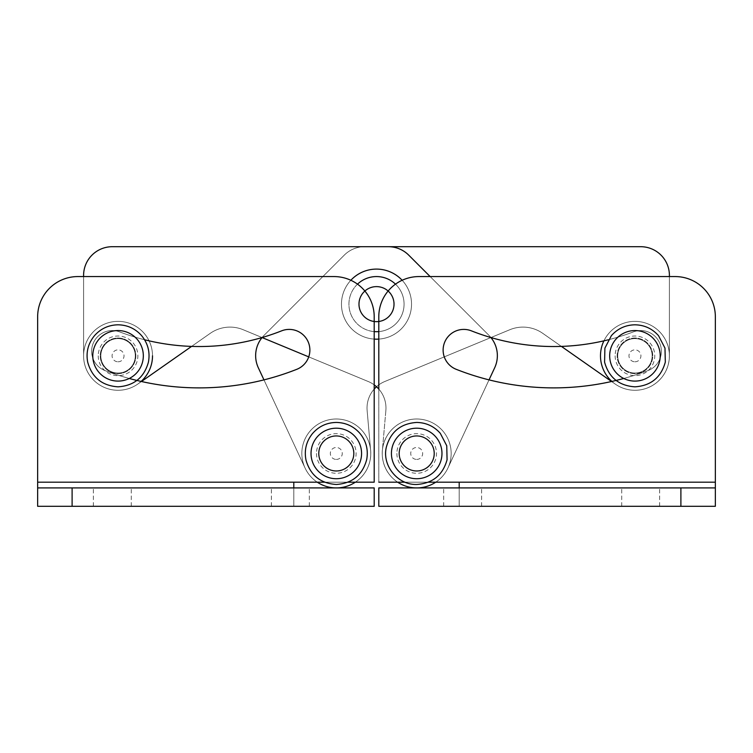 <?xml version="1.0" encoding="UTF-8"?>
<svg xmlns="http://www.w3.org/2000/svg" width="753" height="753" viewBox="0 0 753 753"><rect width="100%" height="100%" fill="white"/><g stroke="black" fill="none" stroke-linecap="round" stroke-linejoin="round"><path stroke-width="0.56" stroke-dasharray="3.77 2.82" d="M354.098 453.457A17.808 17.808 0 0 0 336.299 435.658A17.808 17.808 0 0 0 318.491 453.457A17.808 17.808 0 0 0 336.299 471.265A17.808 17.808 0 0 0 354.098 453.457A17.808 17.808 0 0 0 336.299 435.658A17.808 17.808 0 0 0 318.491 453.457A17.808 17.808 0 0 0 336.299 471.265A17.808 17.808 0 0 0 354.098 453.457A17.808 17.808 0 0 1 336.299 471.265A17.808 17.808 0 0 1 318.491 453.457A17.808 17.808 0 0 1 336.299 435.658A17.808 17.808 0 0 1 354.098 453.457A17.808 17.808 0 0 1 336.299 471.265A17.808 17.808 0 0 1 318.491 453.457A17.808 17.808 0 0 1 336.299 435.658A17.808 17.808 0 0 1 354.098 453.457A17.808 17.808 0 0 1 336.299 471.265A17.808 17.808 0 0 1 318.491 453.457A17.808 17.808 0 0 1 336.299 435.658A17.808 17.808 0 0 1 354.098 453.457A17.808 17.808 0 0 1 336.299 471.265A17.808 17.808 0 0 1 318.491 453.457A17.808 17.808 0 0 1 336.299 435.658A17.808 17.808 0 0 1 354.098 453.457A17.808 17.808 0 0 0 336.299 435.658A17.808 17.808 0 0 0 318.491 453.457A17.808 17.808 0 0 0 336.299 471.265A17.808 17.808 0 0 0 354.098 453.457A17.808 17.808 0 0 0 336.299 435.658A17.808 17.808 0 0 0 318.491 453.457A17.808 17.808 0 0 0 336.299 471.265A17.808 17.808 0 0 0 354.098 453.457A17.808 17.808 0 0 1 336.299 471.265A17.808 17.808 0 0 1 318.491 453.457A17.808 17.808 0 0 1 336.299 435.658A17.808 17.808 0 0 1 354.098 453.457A17.808 17.808 0 0 1 336.299 471.265A17.808 17.808 0 0 1 318.491 453.457A17.808 17.808 0 0 1 336.299 435.658A17.808 17.808 0 0 1 354.098 453.457A17.808 17.808 0 0 0 336.299 435.658A17.808 17.808 0 0 0 318.491 453.457A17.808 17.808 0 0 0 336.299 471.265A17.808 17.808 0 0 0 354.098 453.457A17.808 17.808 0 0 0 336.299 435.658A17.808 17.808 0 0 0 318.491 453.457A17.808 17.808 0 0 0 336.299 471.265A17.808 17.808 0 0 0 354.098 453.457A17.808 17.808 0 0 0 336.299 435.658A17.808 17.808 0 0 0 318.491 453.457A17.808 17.808 0 0 0 336.299 471.265A17.808 17.808 0 0 0 354.098 453.457A17.808 17.808 0 0 0 336.299 435.658A17.808 17.808 0 0 0 318.491 453.457A17.808 17.808 0 0 0 336.299 471.265A17.808 17.808 0 0 0 354.098 453.457A17.808 17.808 0 0 0 336.299 435.658A17.808 17.808 0 0 0 318.491 453.457A17.808 17.808 0 0 0 336.299 471.265A17.808 17.808 0 0 0 354.098 453.457A17.808 17.808 0 0 0 336.299 435.658A17.808 17.808 0 0 0 318.491 453.457A17.808 17.808 0 0 0 336.299 471.265A17.808 17.808 0 0 0 354.098 453.457A17.808 17.808 0 0 1 336.299 471.265A17.808 17.808 0 0 1 318.491 453.457A17.808 17.808 0 0 1 336.299 435.658A17.808 17.808 0 0 1 354.098 453.457A17.808 17.808 0 0 1 336.299 471.265A17.808 17.808 0 0 1 318.491 453.457A17.808 17.808 0 0 1 336.299 435.658A17.808 17.808 0 0 1 354.098 453.457M611.888 381.432A34.459 34.459 0 0 0 669.408 355.821A34.459 34.459 0 0 1 615.182 384.049L542.753 333.344A34.459 34.459 0 0 0 509.8 329.729L384.755 381.526A28.718 28.718 0 0 0 367.135 410.564L370.627 450.454A34.459 34.459 0 0 1 370.758 453.457A34.459 34.459 0 0 0 336.299 418.997A34.459 34.459 0 0 0 301.84 453.457A34.459 34.459 0 0 0 336.299 487.916A34.459 34.459 0 0 0 370.758 453.457A34.459 34.459 0 0 0 336.299 418.997A34.459 34.459 0 0 0 301.84 453.457A34.459 34.459 0 0 0 336.299 487.916A34.459 34.459 0 0 0 370.758 453.457A34.459 34.459 0 0 0 336.299 418.997A34.459 34.459 0 0 0 301.84 453.457A34.459 34.459 0 0 0 336.299 487.916A34.459 34.459 0 0 0 370.758 453.457A34.459 34.459 0 0 1 305.069 468.018L258.335 367.803A28.718 28.718 0 0 1 264.049 335.358L344.3 255.116A28.718 28.718 0 0 1 364.603 246.702L640.69 246.702A28.718 28.718 0 0 1 669.408 275.419L669.408 355.821A34.459 34.459 0 0 0 634.948 321.362A34.459 34.459 0 0 0 600.489 355.821A34.459 34.459 0 0 0 634.948 390.28A34.459 34.459 0 0 0 669.408 355.821A34.459 34.459 0 0 0 634.948 321.362A34.459 34.459 0 0 0 600.489 355.821A34.459 34.459 0 0 0 634.948 390.28A34.459 34.459 0 0 0 669.408 355.821A34.459 34.459 0 0 0 634.948 321.362A34.459 34.459 0 0 0 600.489 355.821A34.459 34.459 0 0 0 634.948 390.28A34.459 34.459 0 0 0 669.408 355.821A34.459 34.459 0 0 0 634.948 321.362A34.459 34.459 0 0 0 600.489 355.821A34.459 34.459 0 0 0 634.948 390.28A34.459 34.459 0 0 0 669.408 355.821A34.459 34.459 0 0 0 634.948 321.362A34.459 34.459 0 0 0 600.489 355.821A34.459 34.459 0 0 0 634.948 390.28A34.459 34.459 0 0 0 669.408 355.821A34.459 34.459 0 0 0 634.948 321.362A34.459 34.459 0 0 0 600.489 355.821A34.459 34.459 0 0 0 634.948 390.28A34.459 34.459 0 0 0 642.629 322.237A34.459 34.459 0 0 0 603.915 340.836M652.747 355.821A17.808 17.808 0 0 0 634.948 338.022A17.808 17.808 0 0 0 617.14 355.821A17.808 17.808 0 0 0 634.948 373.629A17.808 17.808 0 0 0 652.747 355.821A17.808 17.808 0 0 0 634.948 338.022A17.808 17.808 0 0 0 617.14 355.821A17.808 17.808 0 0 0 634.948 373.629A17.808 17.808 0 0 0 652.747 355.821A17.808 17.808 0 0 0 634.948 338.022A17.808 17.808 0 0 0 617.14 355.821A17.808 17.808 0 0 0 634.948 373.629A17.808 17.808 0 0 0 652.747 355.821A17.808 17.808 0 0 0 634.948 338.022A17.808 17.808 0 0 0 617.14 355.821A17.808 17.808 0 0 0 634.948 373.629A17.808 17.808 0 0 0 652.747 355.821A17.808 17.808 0 0 0 634.948 338.022A17.808 17.808 0 0 0 617.14 355.821A17.808 17.808 0 0 0 634.948 373.629A17.808 17.808 0 0 0 652.747 355.821A17.808 17.808 0 0 0 634.948 338.022A17.808 17.808 0 0 0 617.14 355.821A17.808 17.808 0 0 0 634.948 373.629A17.808 17.808 0 0 0 652.747 355.821A17.808 17.808 0 0 0 634.948 338.022A17.808 17.808 0 0 0 617.14 355.821A17.808 17.808 0 0 0 634.948 373.629A17.808 17.808 0 0 0 652.747 355.821A17.808 17.808 0 0 0 634.948 338.022A17.808 17.808 0 0 0 617.14 355.821A17.808 17.808 0 0 0 634.948 373.629A17.808 17.808 0 0 0 652.747 355.821A17.808 17.808 0 0 1 634.948 373.629A17.808 17.808 0 0 1 617.14 355.821A17.808 17.808 0 0 1 634.948 338.022A17.808 17.808 0 0 1 652.747 355.821A17.808 17.808 0 0 1 634.948 373.629A17.808 17.808 0 0 1 617.14 355.821A17.808 17.808 0 0 1 634.948 338.022A17.808 17.808 0 0 1 652.747 355.821A17.808 17.808 0 0 1 634.948 373.629A17.808 17.808 0 0 1 617.14 355.821A17.808 17.808 0 0 1 634.948 338.022A17.808 17.808 0 0 1 652.747 355.821A17.808 17.808 0 0 1 634.948 373.629A17.808 17.808 0 0 1 617.14 355.821A17.808 17.808 0 0 1 634.948 338.022A17.808 17.808 0 0 1 652.747 355.821A17.808 17.808 0 0 1 634.948 373.629A17.808 17.808 0 0 1 617.14 355.821A17.808 17.808 0 0 1 634.948 338.022A17.808 17.808 0 0 1 652.747 355.821A17.808 17.808 0 0 1 634.948 373.629A17.808 17.808 0 0 1 617.14 355.821A17.808 17.808 0 0 1 634.948 338.022A17.808 17.808 0 0 1 652.747 355.821M435.752 482.174A34.459 34.459 0 0 0 447.931 468.018L489.036 379.879A265.338 265.338 0 0 1 456.196 369.309A20.679 20.679 0 0 1 443.122 350.079A20.679 20.679 0 0 1 471.397 330.849A223.989 223.989 0 0 0 633.339 331.904A20.679 20.679 0 0 1 660.014 343.876A20.679 20.679 0 0 1 648.041 370.551A265.338 265.338 0 0 1 456.196 369.309A20.679 20.679 0 0 1 443.122 350.079A20.679 20.679 0 0 1 471.397 330.849A223.989 223.989 0 0 0 633.339 331.904A20.679 20.679 0 0 1 660.014 343.876A20.679 20.679 0 0 1 648.041 370.551A265.338 265.338 0 0 1 611.549 381.507L542.753 333.344A34.459 34.459 0 0 0 509.8 329.729L384.755 381.526A28.718 28.718 0 0 0 376.5 386.741A28.718 28.718 0 0 1 384.755 381.526A28.718 28.718 0 0 0 367.135 410.564L370.627 450.454A34.459 34.459 0 0 1 305.069 468.018L258.335 367.803A28.718 28.718 0 0 1 264.049 335.358L344.3 255.116A28.718 28.718 0 0 1 364.603 246.702L640.69 246.702A28.718 28.718 0 0 1 669.408 275.419L669.408 355.821A34.459 34.459 0 0 0 634.948 321.362A34.459 34.459 0 0 0 600.489 355.821A34.459 34.459 0 0 0 634.948 390.28A34.459 34.459 0 0 0 669.408 355.821A34.459 34.459 0 0 1 615.182 384.049L542.753 333.344A34.459 34.459 0 0 0 509.8 329.729L384.755 381.526A28.718 28.718 0 0 0 367.135 410.564L370.627 450.454A34.459 34.459 0 0 1 305.069 468.018L258.335 367.803A28.718 28.718 0 0 1 264.049 335.358L344.3 255.116A28.718 28.718 0 0 1 364.603 246.702L640.69 246.702A28.718 28.718 0 0 1 669.408 275.419L669.408 355.821A34.459 34.459 0 0 1 615.182 384.049L542.753 333.344A34.459 34.459 0 0 0 509.8 329.729L384.755 381.526A28.718 28.718 0 0 0 376.5 386.741A28.718 28.718 0 0 0 368.245 381.526A28.718 28.718 0 0 1 374.203 384.877M434.509 453.457A17.808 17.808 0 0 1 416.701 471.265A17.808 17.808 0 0 1 398.902 453.457A17.808 17.808 0 0 1 416.701 435.658A17.808 17.808 0 0 1 434.509 453.457A17.808 17.808 0 0 1 416.701 471.265A17.808 17.808 0 0 1 398.902 453.457A17.808 17.808 0 0 1 416.701 435.658A17.808 17.808 0 0 1 434.509 453.457A17.808 17.808 0 0 0 416.701 435.658A17.808 17.808 0 0 0 398.902 453.457A17.808 17.808 0 0 0 416.701 471.265A17.808 17.808 0 0 0 434.509 453.457A17.808 17.808 0 0 0 416.701 435.658A17.808 17.808 0 0 0 398.902 453.457A17.808 17.808 0 0 0 416.701 471.265A17.808 17.808 0 0 0 434.509 453.457A17.808 17.808 0 0 0 416.701 435.658A17.808 17.808 0 0 0 398.902 453.457A17.808 17.808 0 0 0 416.701 471.265A17.808 17.808 0 0 0 434.509 453.457A17.808 17.808 0 0 0 416.701 435.658A17.808 17.808 0 0 0 398.902 453.457A17.808 17.808 0 0 0 416.701 471.265A17.808 17.808 0 0 0 434.509 453.457A17.808 17.808 0 0 0 416.701 435.658A17.808 17.808 0 0 0 398.902 453.457A17.808 17.808 0 0 0 416.701 471.265A17.808 17.808 0 0 0 434.509 453.457A17.808 17.808 0 0 0 416.701 435.658A17.808 17.808 0 0 0 398.902 453.457A17.808 17.808 0 0 0 416.701 471.265A17.808 17.808 0 0 0 434.509 453.457A17.808 17.808 0 0 0 416.701 435.658A17.808 17.808 0 0 0 398.902 453.457A17.808 17.808 0 0 0 416.701 471.265A17.808 17.808 0 0 0 434.509 453.457A17.808 17.808 0 0 0 416.701 435.658A17.808 17.808 0 0 0 398.902 453.457A17.808 17.808 0 0 0 416.701 471.265A17.808 17.808 0 0 0 434.509 453.457A17.808 17.808 0 0 0 416.701 435.658A17.808 17.808 0 0 0 398.902 453.457A17.808 17.808 0 0 0 416.701 471.265A17.808 17.808 0 0 0 434.509 453.457A17.808 17.808 0 0 0 416.701 435.658A17.808 17.808 0 0 0 398.902 453.457A17.808 17.808 0 0 0 416.701 471.265A17.808 17.808 0 0 0 434.509 453.457A17.808 17.808 0 0 0 416.701 435.658A17.808 17.808 0 0 0 398.902 453.457A17.808 17.808 0 0 0 416.701 471.265A17.808 17.808 0 0 0 434.509 453.457A17.808 17.808 0 0 0 416.701 435.658A17.808 17.808 0 0 0 398.902 453.457A17.808 17.808 0 0 0 416.701 471.265A17.808 17.808 0 0 0 434.509 453.457A17.808 17.808 0 0 0 416.701 435.658A17.808 17.808 0 0 0 398.902 453.457A17.808 17.808 0 0 0 416.701 471.265A17.808 17.808 0 0 0 434.509 453.457A17.808 17.808 0 0 0 416.701 435.658A17.808 17.808 0 0 0 398.902 453.457A17.808 17.808 0 0 0 416.701 471.265A17.808 17.808 0 0 0 434.509 453.457A17.808 17.808 0 0 0 416.701 435.658A17.808 17.808 0 0 0 398.902 453.457A17.808 17.808 0 0 0 416.701 471.265A17.808 17.808 0 0 0 434.509 453.457A17.808 17.808 0 0 0 416.701 435.658A17.808 17.808 0 0 0 398.902 453.457A17.808 17.808 0 0 0 416.701 471.265A17.808 17.808 0 0 0 434.509 453.457M462.653 487.916L443.696 487.916L462.653 487.916M462.653 506.298L443.696 506.298L462.653 506.298M640.69 487.916L621.733 487.916L640.69 487.916M640.69 506.298L621.733 506.298L640.69 506.298M459.198 487.916L715.35 487.916L459.198 487.916L459.198 506.298L459.198 482.174L459.198 487.916L378.797 487.916L459.198 487.916L459.198 506.298L715.35 506.298L378.797 506.298L378.797 487.916L378.797 506.298L715.35 506.298L715.35 316.768L715.35 482.174L378.797 482.174L459.198 482.174L459.198 506.298L378.797 506.298L378.797 487.916L680.891 487.916L680.891 506.298M308.73 356.875L368.245 381.526A28.718 28.718 0 0 1 385.865 410.564A28.718 28.718 0 0 0 378.797 389.066L378.797 316.768A40.201 40.201 0 0 1 418.997 276.567L675.149 276.567L418.997 276.567A40.201 40.201 0 0 0 378.797 316.768A40.201 40.201 0 0 1 418.997 276.567L669.408 276.567L669.408 355.821A34.459 34.459 0 0 1 615.182 384.049L542.753 333.344A34.459 34.459 0 0 0 509.8 329.729L490.928 337.551A28.718 28.718 0 0 0 488.951 335.358L430.151 276.567M378.797 316.768L378.797 482.174L378.797 316.768M675.149 276.567A40.201 40.201 0 0 1 715.35 316.768A40.201 40.201 0 0 0 675.149 276.567A40.201 40.201 0 0 1 715.35 316.768M715.35 487.916L715.35 506.298L715.35 487.916L680.891 487.916M402.149 280.267A35.033 35.033 0 0 1 378.797 339.095M374.203 339.095A35.033 35.033 0 0 1 350.851 280.267M358.692 304.137A17.808 17.808 0 0 0 376.5 321.936A17.808 17.808 0 0 0 394.308 304.137A17.808 17.808 0 0 0 376.5 286.328A17.808 17.808 0 0 0 358.692 304.137A17.808 17.808 0 0 0 376.5 321.936A17.808 17.808 0 0 0 394.308 304.137A17.808 17.808 0 0 0 376.5 286.328A17.808 17.808 0 0 0 358.692 304.137A17.808 17.808 0 0 1 376.5 286.328A17.808 17.808 0 0 1 394.308 304.137A17.808 17.808 0 0 1 376.5 321.936A17.808 17.808 0 0 1 358.692 304.137A17.808 17.808 0 0 1 376.5 286.328A17.808 17.808 0 0 1 394.308 304.137A17.808 17.808 0 0 1 376.5 321.936A17.808 17.808 0 0 1 358.692 304.137A17.808 17.808 0 0 1 376.5 286.328A17.808 17.808 0 0 1 394.308 304.137A17.808 17.808 0 0 1 376.5 321.936A17.808 17.808 0 0 1 358.692 304.137A17.808 17.808 0 0 1 376.5 286.328A17.808 17.808 0 0 1 394.308 304.137A17.808 17.808 0 0 1 376.5 321.936A17.808 17.808 0 0 1 358.692 304.137A17.808 17.808 0 0 1 376.5 286.328A17.808 17.808 0 0 1 394.308 304.137A17.808 17.808 0 0 1 376.5 321.936A17.808 17.808 0 0 1 358.692 304.137A17.808 17.808 0 0 1 376.5 286.328A17.808 17.808 0 0 1 394.308 304.137A17.808 17.808 0 0 1 376.5 321.936A17.808 17.808 0 0 1 358.692 304.137A17.808 17.808 0 0 0 376.5 321.936A17.808 17.808 0 0 0 394.308 304.137A17.808 17.808 0 0 0 376.5 286.328A17.808 17.808 0 0 0 358.692 304.137A17.808 17.808 0 0 0 376.5 321.936A17.808 17.808 0 0 0 394.308 304.137A17.808 17.808 0 0 0 376.5 286.328A17.808 17.808 0 0 0 358.692 304.137A17.808 17.808 0 0 0 376.5 321.936A17.808 17.808 0 0 0 394.308 304.137A17.808 17.808 0 0 0 376.5 286.328A17.808 17.808 0 0 0 358.692 304.137A17.808 17.808 0 0 0 376.5 321.936A17.808 17.808 0 0 0 394.308 304.137A17.808 17.808 0 0 0 376.5 286.328A17.808 17.808 0 0 0 358.692 304.137M100.253 355.821A17.808 17.808 0 0 0 118.052 373.629A17.808 17.808 0 0 0 135.86 355.821A17.808 17.808 0 0 0 118.052 338.022A17.808 17.808 0 0 0 100.253 355.821A17.808 17.808 0 0 0 118.052 373.629A17.808 17.808 0 0 0 135.86 355.821A17.808 17.808 0 0 0 118.052 338.022A17.808 17.808 0 0 0 100.253 355.821A17.808 17.808 0 0 0 118.052 373.629A17.808 17.808 0 0 0 135.86 355.821A17.808 17.808 0 0 0 118.052 338.022A17.808 17.808 0 0 0 100.253 355.821A17.808 17.808 0 0 0 118.052 373.629A17.808 17.808 0 0 0 135.86 355.821A17.808 17.808 0 0 0 118.052 338.022A17.808 17.808 0 0 0 100.253 355.821A17.808 17.808 0 0 0 118.052 373.629A17.808 17.808 0 0 0 135.86 355.821A17.808 17.808 0 0 0 118.052 338.022A17.808 17.808 0 0 0 100.253 355.821A17.808 17.808 0 0 0 118.052 373.629A17.808 17.808 0 0 0 135.86 355.821A17.808 17.808 0 0 0 118.052 338.022A17.808 17.808 0 0 0 100.253 355.821A17.808 17.808 0 0 0 118.052 373.629A17.808 17.808 0 0 0 135.86 355.821A17.808 17.808 0 0 0 118.052 338.022A17.808 17.808 0 0 0 100.253 355.821A17.808 17.808 0 0 0 118.052 373.629A17.808 17.808 0 0 0 135.86 355.821A17.808 17.808 0 0 0 118.052 338.022A17.808 17.808 0 0 0 100.253 355.821A17.808 17.808 0 0 0 118.052 373.629A17.808 17.808 0 0 0 135.86 355.821A17.808 17.808 0 0 0 118.052 338.022A17.808 17.808 0 0 0 100.253 355.821A17.808 17.808 0 0 0 118.052 373.629A17.808 17.808 0 0 0 135.86 355.821A17.808 17.808 0 0 0 118.052 338.022A17.808 17.808 0 0 0 100.253 355.821A17.808 17.808 0 0 0 118.052 373.629A17.808 17.808 0 0 0 135.86 355.821A17.808 17.808 0 0 0 118.052 338.022A17.808 17.808 0 0 0 100.253 355.821A17.808 17.808 0 0 0 118.052 373.629A17.808 17.808 0 0 0 135.86 355.821A17.808 17.808 0 0 0 118.052 338.022A17.808 17.808 0 0 0 100.253 355.821A17.808 17.808 0 0 0 118.052 373.629A17.808 17.808 0 0 0 135.86 355.821A17.808 17.808 0 0 0 118.052 338.022A17.808 17.808 0 0 0 100.253 355.821A17.808 17.808 0 0 0 118.052 373.629A17.808 17.808 0 0 0 135.86 355.821A17.808 17.808 0 0 0 118.052 338.022A17.808 17.808 0 0 0 100.253 355.821M191.591 346.399L210.247 333.344A34.459 34.459 0 0 1 243.2 329.729L368.245 381.526A28.718 28.718 0 0 1 385.865 410.564A28.718 28.718 0 0 0 378.797 389.066A28.718 28.718 0 0 1 385.865 410.564L382.373 450.454A34.459 34.459 0 0 0 397.65 482.174M355.35 482.174A34.459 34.459 0 0 0 370.627 450.454A34.459 34.459 0 0 1 370.758 453.457A34.459 34.459 0 0 0 336.299 418.997A34.459 34.459 0 0 0 301.84 453.457A34.459 34.459 0 0 0 336.299 487.916A34.459 34.459 0 0 0 370.627 450.454L367.135 410.564A28.718 28.718 0 0 1 374.203 389.066A28.718 28.718 0 0 0 367.135 410.564A28.718 28.718 0 0 1 374.203 389.066L374.203 316.768A40.201 40.201 0 0 0 334.003 276.567A40.201 40.201 0 0 1 374.203 316.768A40.201 40.201 0 0 0 334.003 276.567L77.851 276.567L334.003 276.567L83.592 276.567L83.592 355.821A34.459 34.459 0 0 0 118.052 390.28A34.459 34.459 0 0 0 152.511 355.821A34.459 34.459 0 0 0 118.052 321.362A34.459 34.459 0 0 0 83.592 355.821A34.459 34.459 0 0 0 118.052 390.28A34.459 34.459 0 0 0 152.511 355.821A34.459 34.459 0 0 0 118.052 321.362A34.459 34.459 0 0 0 83.592 355.821L83.592 275.419A28.718 28.718 0 0 1 112.31 246.702A28.718 28.718 0 0 0 83.592 275.419A28.718 28.718 0 0 1 112.31 246.702L388.397 246.702A28.718 28.718 0 0 1 408.7 255.116A28.718 28.718 0 0 0 388.397 246.702A28.718 28.718 0 0 1 408.7 255.116L488.951 335.358A28.718 28.718 0 0 1 494.665 367.803A28.718 28.718 0 0 0 488.951 335.358A28.718 28.718 0 0 1 494.665 367.803L447.931 468.018A34.459 34.459 0 0 1 382.242 453.457A34.459 34.459 0 0 0 447.931 468.018A34.459 34.459 0 0 1 382.373 450.454A34.459 34.459 0 0 0 416.701 487.916A34.459 34.459 0 0 0 451.16 453.457A34.459 34.459 0 0 0 416.701 418.997A34.459 34.459 0 0 0 382.242 453.457A34.459 34.459 0 0 0 416.701 487.916A34.459 34.459 0 0 0 451.16 453.457A34.459 34.459 0 0 0 416.701 418.997A34.459 34.459 0 0 0 382.242 453.457A34.459 34.459 0 0 1 382.373 450.454L385.865 410.564L382.373 450.454A34.459 34.459 0 0 0 416.701 487.916A34.459 34.459 0 0 0 451.16 453.457A34.459 34.459 0 0 0 416.701 418.997A34.459 34.459 0 0 0 382.242 453.457A34.459 34.459 0 0 0 416.701 487.916A34.459 34.459 0 0 0 451.16 453.457A34.459 34.459 0 0 0 416.701 418.997A34.459 34.459 0 0 0 382.242 453.457A34.459 34.459 0 0 0 416.701 487.916A34.459 34.459 0 0 0 451.16 453.457A34.459 34.459 0 0 0 416.701 418.997A34.459 34.459 0 0 0 382.242 453.457A34.459 34.459 0 0 0 416.701 487.916A34.459 34.459 0 0 0 451.16 453.457A34.459 34.459 0 0 0 416.701 418.997A34.459 34.459 0 0 0 382.242 453.457A34.459 34.459 0 0 0 416.701 487.916A34.459 34.459 0 0 0 451.16 453.457A34.459 34.459 0 0 0 416.701 418.997A34.459 34.459 0 0 0 382.242 453.457A34.459 34.459 0 0 0 416.701 487.916A34.459 34.459 0 0 0 451.16 453.457A34.459 34.459 0 0 0 416.701 418.997A34.459 34.459 0 0 0 409.246 487.106A34.459 34.459 0 0 0 447.931 468.018L494.665 367.803A28.718 28.718 0 0 0 488.951 335.358L408.7 255.116A28.718 28.718 0 0 0 388.397 246.702L112.31 246.702A28.718 28.718 0 0 0 83.592 275.419L83.592 355.821A34.459 34.459 0 0 0 118.052 390.28A34.459 34.459 0 0 0 152.511 355.821A34.459 34.459 0 0 0 118.052 321.362A34.459 34.459 0 0 0 83.592 355.821A34.459 34.459 0 0 0 118.052 390.28A34.459 34.459 0 0 0 152.511 355.821A34.459 34.459 0 0 0 118.052 321.362A34.459 34.459 0 0 0 83.592 355.821A34.459 34.459 0 0 0 118.052 390.28A34.459 34.459 0 0 0 152.511 355.821A34.459 34.459 0 0 0 118.052 321.362A34.459 34.459 0 0 0 83.592 355.821A34.459 34.459 0 0 0 118.052 390.28A34.459 34.459 0 0 0 152.511 355.821A34.459 34.459 0 0 0 118.052 321.362A34.459 34.459 0 0 0 83.592 355.821L83.592 276.567L83.592 355.821A34.459 34.459 0 0 0 137.818 384.049L210.247 333.344A34.459 34.459 0 0 1 243.2 329.729L368.245 381.526A28.718 28.718 0 0 1 385.865 410.564L382.373 450.454A34.459 34.459 0 0 0 447.931 468.018L494.665 367.803A28.718 28.718 0 0 0 488.951 335.358L408.7 255.116A28.718 28.718 0 0 0 388.397 246.702L112.31 246.702A28.718 28.718 0 0 0 83.592 275.419L83.592 355.821A34.459 34.459 0 0 0 137.818 384.049L141.451 381.507M152.511 355.821A34.459 34.459 0 0 0 118.052 321.362A34.459 34.459 0 0 0 83.592 355.821A34.459 34.459 0 0 0 118.052 390.28A34.459 34.459 0 0 0 152.511 355.821A34.459 34.459 0 0 0 118.052 321.362A34.459 34.459 0 0 0 102.144 386.393A34.459 34.459 0 0 0 137.818 384.049L210.247 333.344A34.459 34.459 0 0 1 243.2 329.729L262.072 337.551A28.718 28.718 0 0 1 264.049 335.358L344.3 255.116A28.718 28.718 0 0 1 364.603 246.702A28.718 28.718 0 0 0 344.3 255.116A28.718 28.718 0 0 1 364.603 246.702M393.734 304.137A17.234 17.234 0 0 0 376.5 286.902A17.234 17.234 0 0 0 359.266 304.137A17.234 17.234 0 0 0 376.5 321.362A17.234 17.234 0 0 0 393.734 304.137A17.234 17.234 0 0 0 376.5 286.902A17.234 17.234 0 0 0 359.266 304.137A17.234 17.234 0 0 0 376.5 321.362A17.234 17.234 0 0 0 393.734 304.137M378.797 331.602A27.569 27.569 0 0 0 404.069 304.137A27.569 27.569 0 0 0 376.5 276.567A27.569 27.569 0 0 0 348.931 304.137A27.569 27.569 0 0 0 374.203 331.602M357.506 284.154A27.569 27.569 0 0 0 376.5 331.706A27.569 27.569 0 0 0 404.069 304.137A27.569 27.569 0 0 0 376.5 276.567A27.569 27.569 0 0 0 348.931 304.137A27.569 27.569 0 0 0 376.5 331.706A27.569 27.569 0 0 0 395.494 284.154M336.299 436.232A17.234 17.234 0 0 0 319.065 453.457A17.234 17.234 0 0 0 336.299 470.691A17.234 17.234 0 0 0 353.524 453.457A17.234 17.234 0 0 0 336.299 436.232A17.234 17.234 0 0 0 319.065 453.457A17.234 17.234 0 0 0 336.299 470.691A17.234 17.234 0 0 0 353.524 453.457A17.234 17.234 0 0 0 336.299 436.232M336.299 459.424A5.968 5.968 0 0 0 342.267 453.457A5.968 5.968 0 0 0 336.299 447.489A5.968 5.968 0 0 0 330.332 453.457A5.968 5.968 0 0 0 336.299 459.424M316.486 453.457A19.813 19.813 0 0 0 336.299 473.27A19.813 19.813 0 0 0 356.113 453.457A19.813 19.813 0 0 0 336.299 433.653A19.813 19.813 0 0 0 316.486 453.457M376.5 386.741A28.718 28.718 0 0 0 368.245 381.526L243.2 329.729A34.459 34.459 0 0 0 210.247 333.344A34.459 34.459 0 0 1 243.2 329.729A34.459 34.459 0 0 0 210.247 333.344L137.818 384.049A34.459 34.459 0 0 1 83.592 355.821A34.459 34.459 0 0 0 137.818 384.049A34.459 34.459 0 0 1 83.592 355.821A34.459 34.459 0 0 0 141.112 381.432M634.948 338.596A17.234 17.234 0 0 0 617.714 355.821A17.234 17.234 0 0 0 634.948 373.055A17.234 17.234 0 0 0 652.173 355.821A17.234 17.234 0 0 0 634.948 338.596A17.234 17.234 0 0 0 617.714 355.821A17.234 17.234 0 0 0 634.948 373.055A17.234 17.234 0 0 0 652.173 355.821A17.234 17.234 0 0 0 634.948 338.596M634.948 361.788A5.968 5.968 0 0 0 640.916 355.821A5.968 5.968 0 0 0 634.948 349.853A5.968 5.968 0 0 0 628.981 355.821A5.968 5.968 0 0 0 634.948 361.788M615.135 355.821A19.813 19.813 0 0 0 634.948 375.634A19.813 19.813 0 0 0 654.752 355.821A19.813 19.813 0 0 0 634.948 336.017A19.813 19.813 0 0 0 615.135 355.821M341.467 304.137A35.033 35.033 0 0 0 376.5 339.17A35.033 35.033 0 0 0 411.533 304.137A35.033 35.033 0 0 0 376.5 269.103A35.033 35.033 0 0 0 341.467 304.137A35.033 35.033 0 0 0 376.5 339.17A35.033 35.033 0 0 0 411.533 304.137A35.033 35.033 0 0 0 376.5 269.103A35.033 35.033 0 0 0 341.467 304.137A35.033 35.033 0 0 0 376.5 339.17A35.033 35.033 0 0 0 411.533 304.137A35.033 35.033 0 0 0 376.5 269.103A35.033 35.033 0 0 0 341.467 304.137A35.033 35.033 0 0 1 376.5 269.103A35.033 35.033 0 0 1 411.533 304.137A35.033 35.033 0 0 1 376.5 339.17A35.033 35.033 0 0 1 341.467 304.137A35.033 35.033 0 0 1 376.5 269.103A35.033 35.033 0 0 1 411.533 304.137A35.033 35.033 0 0 1 376.5 339.17A35.033 35.033 0 0 1 341.467 304.137M118.052 338.596A17.234 17.234 0 0 0 100.827 355.821A17.234 17.234 0 0 0 118.052 373.055A17.234 17.234 0 0 0 135.286 355.821A17.234 17.234 0 0 0 118.052 338.596A17.234 17.234 0 0 0 100.827 355.821A17.234 17.234 0 0 0 118.052 373.055A17.234 17.234 0 0 0 135.286 355.821A17.234 17.234 0 0 0 118.052 338.596M118.052 361.788A5.968 5.968 0 0 0 124.019 355.821A5.968 5.968 0 0 0 118.052 349.853A5.968 5.968 0 0 0 112.084 355.821A5.968 5.968 0 0 0 118.052 361.788M98.248 355.821A19.813 19.813 0 0 0 118.052 375.634A19.813 19.813 0 0 0 137.865 355.821A19.813 19.813 0 0 0 118.052 336.017A19.813 19.813 0 0 0 98.248 355.821M317.248 482.174A34.459 34.459 0 0 1 336.299 418.997A34.459 34.459 0 0 1 343.754 487.106A34.459 34.459 0 0 1 305.069 468.018A34.459 34.459 0 0 0 370.758 453.457A34.459 34.459 0 0 0 336.299 418.997A34.459 34.459 0 0 0 301.84 453.457A34.459 34.459 0 0 0 336.299 487.916A34.459 34.459 0 0 0 370.758 453.457A34.459 34.459 0 0 0 336.299 418.997A34.459 34.459 0 0 0 301.84 453.457A34.459 34.459 0 0 0 336.299 487.916A34.459 34.459 0 0 0 370.758 453.457A34.459 34.459 0 0 0 336.299 418.997A34.459 34.459 0 0 0 301.84 453.457A34.459 34.459 0 0 0 336.299 487.916A34.459 34.459 0 0 0 370.758 453.457A34.459 34.459 0 0 1 305.069 468.018L263.964 379.879M669.408 276.567L669.408 355.821A34.459 34.459 0 0 1 615.182 384.049A34.459 34.459 0 0 0 669.408 355.821L669.408 276.567M640.69 246.702A28.718 28.718 0 0 1 669.408 275.419A28.718 28.718 0 0 0 640.69 246.702M258.335 367.803A28.718 28.718 0 0 1 264.049 335.358L344.3 255.116L264.049 335.358A28.718 28.718 0 0 0 258.335 367.803M623.748 378.477A265.338 265.338 0 0 0 648.041 370.551A20.679 20.679 0 0 0 661.36 351.227A20.679 20.679 0 0 0 633.339 331.904A223.989 223.989 0 0 1 608.424 339.754M661.36 351.227A20.679 20.679 0 0 0 633.339 331.904A223.989 223.989 0 0 1 471.397 330.849A20.679 20.679 0 0 0 444.571 342.483A20.679 20.679 0 0 0 456.196 369.309A265.338 265.338 0 0 0 648.041 370.551A20.679 20.679 0 0 0 661.36 351.227M404.992 482.174L428.419 482.174M459.198 482.174L378.797 482.174M561.409 346.399L542.753 333.344A34.459 34.459 0 0 0 509.8 329.729L490.928 337.551M144.576 339.754A223.989 223.989 0 0 1 119.661 331.904A20.679 20.679 0 0 0 92.986 343.876A20.679 20.679 0 0 0 104.959 370.551A265.338 265.338 0 0 0 296.804 369.309A20.679 20.679 0 0 0 309.878 350.079A20.679 20.679 0 0 0 281.603 330.849A223.989 223.989 0 0 1 119.661 331.904A20.679 20.679 0 0 0 92.986 343.876A20.679 20.679 0 0 0 104.959 370.551A265.338 265.338 0 0 0 129.252 378.477M290.347 487.916L309.304 487.916L290.347 487.916M290.347 506.298L309.304 506.298L290.347 506.298M112.31 487.916L131.267 487.916L112.31 487.916M112.31 506.298L131.267 506.298L112.31 506.298M374.203 482.174L293.802 482.174L374.203 482.174L293.802 482.174L293.802 506.298L374.203 506.298L374.203 487.916L37.65 487.916L374.203 487.916L374.203 506.298L374.203 487.916L37.65 487.916L37.65 506.298L37.65 316.768A40.201 40.201 0 0 1 77.851 276.567A40.201 40.201 0 0 0 37.65 316.768L37.65 487.916M324.581 482.174L348.008 482.174M293.802 487.916L293.802 506.298L37.65 506.298L293.802 506.298L293.802 482.174L37.65 482.174L293.802 482.174L37.65 482.174L37.65 506.298L374.203 506.298L293.802 506.298L293.802 482.174M416.701 436.232A17.234 17.234 0 0 0 399.476 453.457A17.234 17.234 0 0 0 416.701 470.691A17.234 17.234 0 0 0 433.935 453.457A17.234 17.234 0 0 0 416.701 436.232A17.234 17.234 0 0 0 399.476 453.457A17.234 17.234 0 0 0 416.701 470.691A17.234 17.234 0 0 0 433.935 453.457A17.234 17.234 0 0 0 416.701 436.232M416.701 459.424A5.968 5.968 0 0 0 422.668 453.457A5.968 5.968 0 0 0 416.701 447.489A5.968 5.968 0 0 0 410.733 453.457A5.968 5.968 0 0 0 416.701 459.424M396.887 453.457A19.813 19.813 0 0 0 416.701 473.27A19.813 19.813 0 0 0 436.514 453.457A19.813 19.813 0 0 0 416.701 433.653A19.813 19.813 0 0 0 396.887 453.457M91.64 351.227A20.679 20.679 0 0 1 119.661 331.904A223.989 223.989 0 0 0 281.603 330.849A20.679 20.679 0 0 1 308.429 342.483A20.679 20.679 0 0 1 296.804 369.309A265.338 265.338 0 0 1 104.959 370.551A20.679 20.679 0 0 1 91.64 351.227A20.679 20.679 0 0 1 119.661 331.904A223.989 223.989 0 0 0 281.603 330.849A20.679 20.679 0 0 1 308.429 342.483A20.679 20.679 0 0 1 296.804 369.309A265.338 265.338 0 0 1 104.959 370.551A20.679 20.679 0 0 1 91.64 351.227M37.65 316.768A40.201 40.201 0 0 1 77.851 276.567M336.299 428.193A25.273 25.273 0 0 0 311.027 453.457A25.273 25.273 0 0 0 336.299 478.729A25.273 25.273 0 0 0 361.572 453.457A25.273 25.273 0 0 0 336.299 428.193M634.948 330.558A25.273 25.273 0 0 0 609.676 355.821A25.273 25.273 0 0 0 634.948 381.093A25.273 25.273 0 0 0 660.212 355.821A25.273 25.273 0 0 0 634.948 330.558M118.052 330.558A25.273 25.273 0 0 0 92.788 355.821A25.273 25.273 0 0 0 118.052 381.093A25.273 25.273 0 0 0 143.324 355.821A25.273 25.273 0 0 0 118.052 330.558M416.701 428.193A25.273 25.273 0 0 0 391.428 453.457A25.273 25.273 0 0 0 416.701 478.729A25.273 25.273 0 0 0 441.973 453.457A25.273 25.273 0 0 0 416.701 428.193M72.109 506.298L72.109 487.916M481.6 506.298L481.6 487.916L481.6 506.298M659.637 506.298L659.637 487.916L659.637 506.298M621.733 506.298L621.733 487.916L621.733 506.298M443.696 506.298L443.696 487.916L443.696 506.298M271.4 506.298L271.4 487.916L271.4 506.298M93.363 506.298L93.363 487.916L93.363 506.298M131.267 506.298L131.267 487.916L131.267 506.298M309.304 506.298L309.304 487.916L309.304 506.298"/><path stroke-width="1.13" d="M364.603 246.702L640.69 246.702A28.718 28.718 0 0 1 669.408 275.419L669.408 276.567L675.149 276.567L418.997 276.567A40.201 40.201 0 0 0 378.797 316.768L378.797 389.066A28.718 28.718 0 0 0 374.203 384.877M561.409 346.399L611.549 381.507A265.338 265.338 0 0 1 489.036 379.879L494.665 367.803A28.718 28.718 0 0 0 490.918 337.542L490.928 337.551M428.419 482.174L715.35 482.174L715.35 316.768L715.35 506.298L378.797 506.298L378.797 487.916L715.35 487.916M378.797 339.095A35.033 35.033 0 0 1 374.203 339.095M397.65 482.174A34.459 34.459 0 0 0 435.752 482.174M350.851 280.267A35.033 35.033 0 0 1 402.149 280.267M430.151 276.567L408.7 255.116A28.718 28.718 0 0 0 388.397 246.702L112.31 246.702A28.718 28.718 0 0 0 83.592 275.419L83.592 276.567L83.592 275.419L83.592 276.567L77.851 276.567A40.201 40.201 0 0 0 37.65 316.768L37.65 482.174L37.65 316.768M141.451 381.507L191.591 346.399M263.964 379.879L258.335 367.803A28.718 28.718 0 0 1 262.072 337.551L308.73 356.875M395.494 284.154A27.569 27.569 0 0 0 357.506 284.154M374.203 331.602A27.569 27.569 0 0 0 378.797 331.602M603.915 340.836A34.459 34.459 0 0 0 611.888 381.432M141.112 381.432A34.459 34.459 0 0 0 152.511 355.821M376.5 386.741A28.718 28.718 0 0 1 378.797 389.066A28.718 28.718 0 0 0 376.5 386.741A28.718 28.718 0 0 0 374.203 389.066A28.718 28.718 0 0 1 376.5 386.741A28.718 28.718 0 0 0 374.203 389.066L374.203 482.174L348.008 482.174M669.408 275.419L669.408 276.567L669.408 275.419M608.424 339.754A223.989 223.989 0 0 1 471.397 330.849A20.679 20.679 0 0 0 444.571 342.483A20.679 20.679 0 0 0 456.196 369.309A265.338 265.338 0 0 0 623.748 378.477M378.797 482.174L404.992 482.174M715.35 316.768A40.201 40.201 0 0 0 675.149 276.567M459.198 487.916L459.198 482.174M489.036 379.879L494.665 367.803L489.036 379.879M388.397 246.702L112.31 246.702L388.397 246.702M129.252 378.477A265.338 265.338 0 0 0 296.804 369.309A20.679 20.679 0 0 0 309.878 350.079A20.679 20.679 0 0 0 281.603 330.849A223.989 223.989 0 0 1 144.576 339.754M72.109 487.916L374.203 487.916L374.203 506.298L37.65 506.298L37.65 487.916L72.109 487.916L72.109 506.298M374.203 482.174L374.203 316.768A40.201 40.201 0 0 0 334.003 276.567L77.851 276.567M37.65 487.916L37.65 482.174L324.581 482.174M293.802 482.174L293.802 487.916M317.248 482.174A34.459 34.459 0 0 0 355.35 482.174M336.299 428.193A25.273 25.273 0 0 0 311.027 453.457A25.273 25.273 0 0 0 336.299 478.729A25.273 25.273 0 0 0 361.572 453.457A25.273 25.273 0 0 0 336.299 428.193M634.948 330.558A25.273 25.273 0 0 0 609.676 355.821A25.273 25.273 0 0 0 634.948 381.093A25.273 25.273 0 0 0 660.212 355.821A25.273 25.273 0 0 0 634.948 330.558M118.052 330.558A25.273 25.273 0 0 0 92.788 355.821A25.273 25.273 0 0 0 118.052 381.093A25.273 25.273 0 0 0 143.324 355.821A25.273 25.273 0 0 0 118.052 330.558M680.891 506.298L680.891 487.916M416.701 428.193A25.273 25.273 0 0 0 391.428 453.457A25.273 25.273 0 0 0 416.701 478.729A25.273 25.273 0 0 0 441.973 453.457A25.273 25.273 0 0 0 416.701 428.193M336.299 484.471C320.562 483.435 310.471 475.35 306.029 460.224C304.061 450.398 306.189 441.55 312.401 433.69C318.698 426.386 326.661 422.64 336.299 422.442C345.749 422.631 353.609 426.254 359.878 433.314C366.212 441.079 368.481 449.889 366.664 459.744C362.372 475.152 352.244 483.388 336.299 484.471M634.948 386.835C618.994 385.752 608.866 377.517 604.574 362.118L604.904 348.112L611.361 335.687C617.639 328.619 625.498 324.995 634.948 324.807C644.389 324.995 652.258 328.619 658.527 335.687L664.984 348.112L665.313 362.118C661.021 377.517 650.893 385.752 634.948 386.835M118.052 386.835C102.107 385.752 91.979 377.517 87.687 362.118C85.87 352.253 88.139 343.443 94.473 335.687C100.742 328.619 108.611 324.995 118.052 324.807C127.502 324.995 135.361 328.619 141.639 335.687C147.974 343.443 150.233 352.253 148.426 362.118C144.134 377.517 134.006 385.752 118.052 386.835M416.701 484.471C397.753 485.111 381.865 465.589 386.336 447.169C390.628 431.77 400.747 423.525 416.701 422.442C426.151 422.631 434.01 426.254 440.289 433.314L446.745 445.748L447.075 459.744C442.773 475.152 432.655 483.388 416.701 484.471"/></g></svg>
